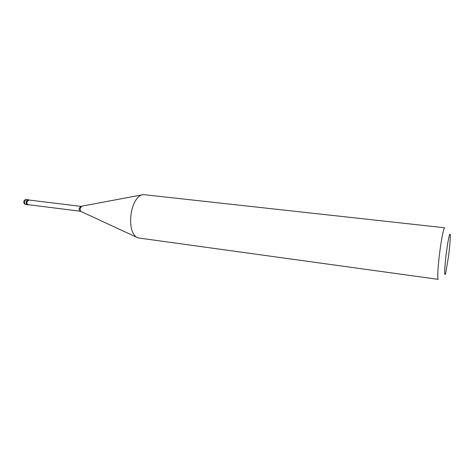 <?xml version="1.0" encoding="UTF-8"?>
<svg xmlns="http://www.w3.org/2000/svg" width="474" height="474" viewBox="0 0 474 474"><rect width="100%" height="100%" fill="white"/><g stroke="black" fill="none" stroke-linecap="round" stroke-linejoin="round"><path stroke-width="0.71" d="M26.603 199.56C25.134 199.507 24.192 200.176 23.777 201.569C23.641 203.186 24.375 204.187 25.981 204.572C24.974 204.253 24.565 203.275 24.749 201.628C25.081 200.259 25.703 199.566 26.603 199.56L28.173 199.75C27.273 199.761 26.657 200.449 26.319 201.823C26.135 203.47 26.55 204.454 27.551 204.768C26.55 204.454 26.135 203.47 26.319 201.823C26.657 200.449 27.273 199.761 28.173 199.75L28.695 199.815C27.794 199.821 27.178 200.514 26.84 201.888C26.657 203.536 27.065 204.519 28.073 204.833L28.665 204.732M29.246 200.052L28.695 199.815M80.219 211.214L80.1 211.191C79.324 210.812 79.022 209.875 79.205 208.394L80.823 206.368L28.671 199.987L26.947 201.918C26.775 203.453 27.16 204.371 28.09 204.661L80.201 211.214M143.829 194.666L141.24 195.039C136.482 197.338 133.135 203.293 131.203 212.909C129.657 224.629 131.268 232.651 136.044 236.97L138.461 237.96L438.249 279.364C437.158 279.672 437.935 265.641 439.913 250.782C441.904 236.407 443.48 228.741 444.648 227.775L143.829 194.666M448.54 256.357C449.702 247.185 450.288 240.407 450.3 236.016C450.282 230.103 448.191 238.618 446.449 252.174C444.44 267.283 444.091 279.299 445.744 272.751L448.54 256.357M81.688 206.279L80.053 208.477L80.764 211.386L136.044 236.97M81.042 211.511L80.1 211.191M25.981 204.572L28.073 204.833M80.698 206.362L141.24 195.039"/></g></svg>
